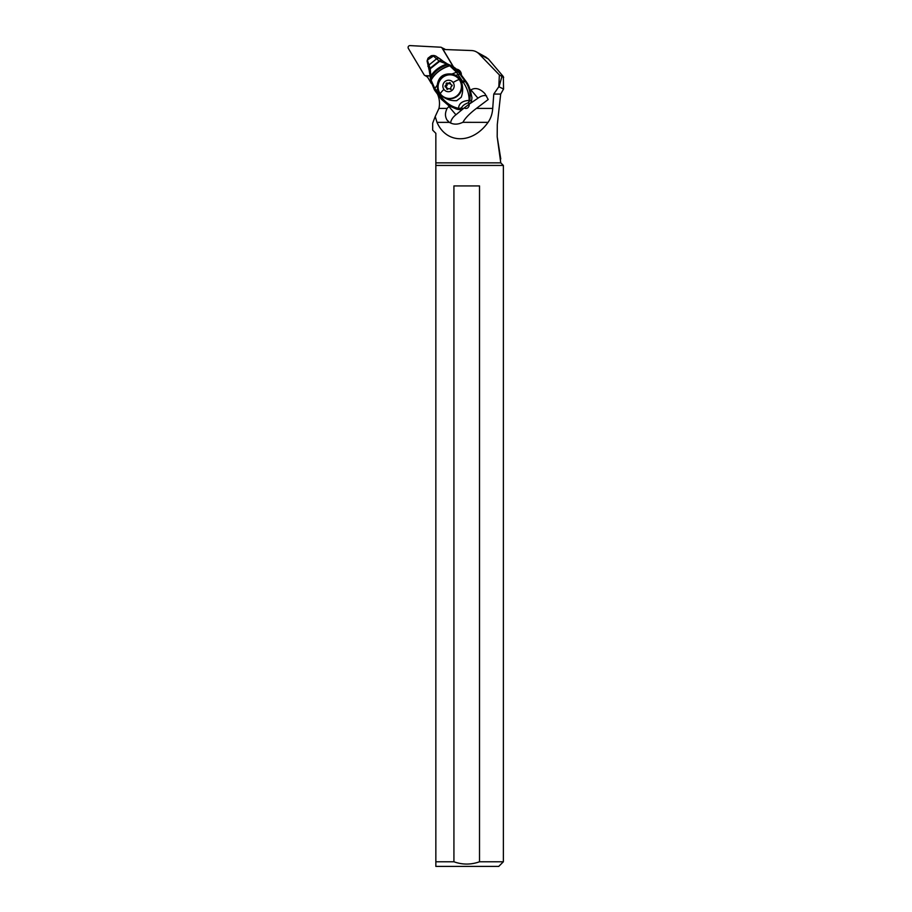<?xml version="1.0" encoding="UTF-8"?>
<svg xmlns="http://www.w3.org/2000/svg" width="912" height="912" viewBox="0 0 912 912"><rect width="100%" height="100%" fill="white"/><g stroke="black" fill="none" stroke-linecap="round" stroke-linejoin="round"><path stroke-width="1.37" d="M442.092 48.062L453.287 66.793L442.092 48.062A1.847 1.801 118.8 0 0 441.488 47.458A1.847 1.801 118.8 0 1 442.092 48.062L444.178 49.214A1.847 1.801 -61.2 0 0 443.506 48.575L441.419 47.424A1.847 1.801 118.8 0 1 441.488 47.458A1.847 1.801 118.8 0 0 440.667 47.207A1.847 1.801 118.8 0 1 441.419 47.424M410.035 45.6L440.667 47.207L410.035 45.6A1.847 1.801 118.8 0 0 408.348 48.404A1.847 1.801 118.8 0 1 410.035 45.6M424.103 74.773L408.348 48.404L424.103 74.773A1.847 1.801 118.8 0 0 424.718 75.388A1.847 1.801 118.8 0 1 424.103 74.773M425.539 75.639L430.453 75.89L425.539 75.639A1.847 1.801 118.8 0 1 424.718 75.388A1.847 1.801 118.8 0 0 425.539 75.639L427.306 76.608M437.179 57.091A5.951 5.814 -61.2 0 0 433.987 55.552M443.152 48.37L443.221 48.382A0.923 0.901 118.8 0 1 443.927 48.803L444.178 49.214M426.793 76.528A1.847 1.801 -61.2 0 0 427.397 76.756L427.147 76.756A0.923 0.901 118.8 0 1 426.44 76.334M427.888 66.268L428.971 65.014L430.111 68.24L429.199 70.144L430.111 68.24L439.162 61.024L441.693 60.238L436.723 56.84A7.33 7.159 -61.2 0 0 436.7 56.829A5.951 5.814 118.8 0 1 436.951 56.886M435.845 866.4L435.845 861.783L435.845 866.4L498.75 866.4L503.367 861.783L479.518 861.783L477.386 862.478M453.925 861.783C462.441 864.827 470.968 864.827 479.518 861.783L479.518 185.934L453.925 185.934L453.925 861.783L435.845 861.783L435.845 133.312L432.676 130.131L432.676 123.2L435.218 116.508L437.008 122.368C446.447 144.21 472.553 144.21 488.045 122.368C490.816 118.423 492.366 113.772 492.708 108.425L493.78 94.073L500.688 94.073L497.291 124.591L497.188 136.743L500.768 162.86L503.367 165.448L435.845 165.448M435.845 162.86L500.768 162.86M435.218 116.508L438.957 108.425A23.085 22.538 -61.2 0 0 437.555 94.221M431.353 83.516L426.816 75.856L430.464 76.004M458.77 71.546A5.768 5.632 118.8 0 1 460.309 71.421M497.188 136.743L500.768 158.939M503.356 77.645L503.572 89.034L498.818 86.731L493.78 94.073M485.777 57.046L488.444 59.075L503.15 76.38M499.046 86.834L501.828 76.802M500.688 94.073L503.572 89.034M503.173 76.391L503.652 77.474L499.366 74.909L498.818 86.731M468.893 104.39L477.968 98.188L470.9 89.889L470.353 90.311A23.085 22.538 -61.2 0 0 470.284 90.014L469.657 88.43A23.085 22.538 -61.2 0 0 466.397 81.898L465.109 81.191A17.032 1.539 -127 0 1 464.949 80.986A17.032 1.539 -127 0 1 464.527 80.416A44.699 4.047 -127 0 1 459.899 74.111A33.288 3.01 -127 0 1 458.36 71.98L451.303 65.675L439.63 61.332L430.225 68.788L430.874 75.947C434.237 70.612 439.333 66.713 446.162 64.262L448.636 64.467L447.416 64.695C439.892 67.203 434.386 71.421 430.874 77.36L430.874 75.947M470.9 89.889C475.334 87.29 479.997 88.544 484.899 93.628L488.205 99.511L476.383 108.425C469.646 113.521 465.154 118.161 462.908 122.333L488.045 122.368M453.526 66.941L443.084 49.476L471.686 50.548A11.537 11.263 118.8 0 1 479.051 53.899L499.366 74.909M461.369 75.092A5.768 5.632 -61.2 0 0 456.422 69.152M426.862 75.81L427.899 77.748M462.908 122.333L460.514 123.257C456.479 124.659 452.774 124.363 449.399 122.368L447.051 120.053C444.931 116.554 444.953 112.678 447.119 108.425L448.864 106.487L455.932 114.775L464.345 107.81M469.68 103.786A4.617 4.503 -61.2 0 0 471.447 101.038L469.805 100.138A4.617 4.503 118.8 0 1 468.038 102.885L469.68 103.786L463.102 108.745A4.617 4.503 -61.2 0 1 460.013 109.657A23.085 22.538 -61.2 0 1 456.65 109.132L448.898 105.792M463.102 108.745L461.461 107.844L458.371 108.756L448.909 105.803L441.248 99.18L448.909 105.803M463.433 82.525C467.252 88.247 469.144 94.198 469.121 100.388A4.617 1.072 -171.2 0 0 469.805 100.138C470.82 93.263 469.258 86.948 465.109 81.191L463.433 82.525L458.052 74.624L455.875 75.411L451.942 74.009L456.49 72.242L449.776 65.767L447.621 64.763C439.994 67.283 434.42 71.546 430.874 77.554L430.874 77.36M471.447 101.038A23.085 22.538 -61.2 0 0 471.949 97.607L470.353 90.311M465.337 108.437A2.884 2.816 118.8 0 1 464.812 107.89L464.607 107.616M469.144 104.834L469.121 105.712C468.289 107.947 466.921 108.813 464.995 108.3L464.755 108.129M450.676 123.074A9.234 5.084 139.6 0 1 455.932 114.775M477.968 98.188A9.234 5.084 139.6 0 1 486.586 95.977M447.61 120.806L447.051 120.053M460.013 109.657L458.371 108.756A4.617 4.503 118.8 0 0 461.461 107.844C462.635 105.632 464.835 103.979 468.038 102.885A4.617 3.602 68.6 0 0 469.121 100.388C462.338 100.856 458.816 103.501 458.576 108.346C452.227 106.909 446.857 103.569 442.457 98.325L441.237 99.169L435.856 91.895L436.438 90.687L434.807 88.578L434.408 89.866L430.806 80.986L429.21 70.27M442.457 98.325L441.773 97.493L440.701 98.462M451.942 74.009C443.369 73.211 438.478 76.904 437.27 85.078L434.807 88.578L431.114 80.119L430.874 77.554M438.592 57.958L436.563 58.835L439.265 61.093L430.133 68.354L429.347 70.532M447.53 64L442.069 60.557L439.527 61.264L430.202 68.662L429.301 70.429M446.173 63.338A27.702 27.041 118.8 0 1 444.771 62.483L444.007 61.925A27.702 27.041 118.8 0 1 442.434 60.705A34.622 33.801 -61.2 0 0 437.122 57.068L436.723 56.84M433.759 55.495L431.672 55.632M433.907 55.529L433.097 55.746L434.522 55.746L433.189 55.78L436.563 58.835L428.971 65.014L427.352 60.089L434.169 55.609M441.693 60.238L442.434 60.705M448.636 64.467L446.458 63.498M442.069 60.557L439.367 61.161L442.001 60.5M441.796 60.329L439.367 61.161M433.097 55.746L430.498 56.282M431.057 55.849L428.127 58.083L427.352 60.089M427.124 60.922L427.34 60.181L427.124 60.922M427.147 61.309L427.34 60.181L427.147 61.309M431.068 79.834L430.897 81.031L431.068 79.834C434.91 73.108 441.077 68.377 449.548 65.641L451.041 65.527L448.829 64.547M458.36 71.98L459.534 72.618A23.085 22.538 -61.2 0 0 452.306 66.223L451.03 65.527M459.534 72.618L466.397 81.898M456.091 75.525L459.523 78.238L461.723 82.787C463.125 87.632 462.965 92.465 461.221 97.276L456.707 100.662C451.429 100.947 446.698 99.545 442.525 96.444L439.379 93.332A12.7 12.392 118.8 0 1 456.171 75.571M444.019 97.06L444.543 97.345A11.89 11.605 -61.2 0 0 459.728 79.811A11.89 11.605 -61.2 0 0 456.011 76.517L455.487 76.232A11.89 11.605 118.8 0 1 458.462 94.335A11.89 11.605 118.8 0 1 440.291 93.765A11.89 11.605 118.8 0 1 455.487 76.232M437.27 85.078L437.623 88.943L439.379 93.332M437.623 88.943L436.438 90.687L441.283 96.866L441.944 95.931M442.525 96.444L440.268 97.869M458.371 71.991L456.49 72.253M456.49 72.242L458.052 74.624L459.899 74.111M443.927 89.422A5.768 5.632 -61.2 0 0 451.839 90.55A5.768 5.632 -61.2 0 0 453.116 82.502A5.768 5.632 118.8 0 0 445.204 81.385A5.768 5.632 118.8 0 0 443.927 89.422A12.928 2.542 144.1 0 0 440.291 93.765M447.575 89.342A1.938 1.892 118.8 0 1 450.129 89.023L450.916 88.43A1.938 1.892 118.8 0 1 451.964 86.036L451.873 85.044A1.938 1.892 118.8 0 1 450.368 82.969L449.468 82.582A1.938 1.892 118.8 0 1 446.914 82.901L446.128 83.505A1.938 1.892 118.8 0 1 445.079 85.899L445.181 86.879A1.938 1.892 118.8 0 1 446.675 88.954L447.575 89.342M451.087 89.558L450.129 89.023M447.655 89.251A1.938 1.892 -61.2 0 0 446.686 87.609L445.717 87.073M445.774 87.107L446.036 86.423A1.938 1.892 -61.2 0 0 447.085 84.029L446.128 83.505M447.085 84.029L447.701 83.357M447.108 83.026L448.077 83.562A1.938 1.892 -61.2 0 0 450.357 83.209M450.437 83.117L449.468 82.582M458.599 71.25L458.964 71.866M492.708 108.425L476.383 108.425M438.957 108.425L447.119 108.425M449.399 122.368L437.008 122.368M451.429 65.744L449.776 65.767C441.214 68.537 434.99 73.313 431.114 80.119L430.931 81.316M461.426 82.023L464.527 80.416M461.723 82.787L463.25 82.262M459.215 79.526A12.928 2.542 144.1 0 0 453.116 82.502M447.507 89.41L446.675 88.954M446.036 86.423L445.079 85.899M488.444 59.075L479.051 53.899M445.147 49.476L443.927 48.803M426.862 76.562L424.775 75.422M503.367 165.448L503.367 861.783M427.625 77.121L426.77 76.654M435.856 91.895L434.397 89.866M429.096 69.973L427.078 60.99L427.945 58.311M431.102 55.826L434.488 55.735M452.238 85.352L451.326 84.85M486.096 57.217L476.44 51.904M445.398 49.476L443.597 48.484"/></g></svg>
